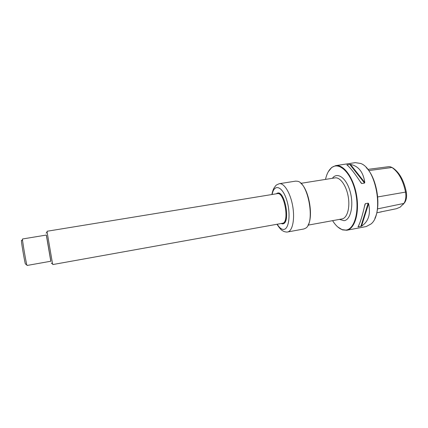 <?xml version="1.0" encoding="UTF-8"?>
<svg xmlns="http://www.w3.org/2000/svg" width="428" height="428" viewBox="0 0 428 428"><rect width="100%" height="100%" fill="white"/><g stroke="black" fill="none" stroke-linecap="round" stroke-linejoin="round"><path stroke-width="0.64" d="M335.664 165.636L355.261 162.635L360.702 163.475C376.34 168.728 384.071 213.781 371.076 223.94L366.224 226.551L346.75 230.253C354.732 228.996 359.648 212.919 356.572 195.307C353.603 177.679 343.609 164.154 335.664 165.636L331.743 167.418L328.297 171.719M337.778 226.968L342.454 229.873L346.75 230.253M332.593 220.655C335.52 225.353 338.709 228.343 342.159 229.627L345.722 230.093C354.641 229.643 359.862 210.72 355.368 191.626C351.014 172.484 338.987 161.345 331.545 167.749C328.72 170.109 326.708 173.993 325.515 179.396M366.175 167.546C376.672 177.534 381.444 205.36 374.88 218.28M379.994 212.074L396.451 208.709L400.132 207.163L403.882 203.434C405.739 200.604 406.29 196.821 405.541 192.092C403.117 180.354 398.596 172.158 391.978 167.498L390.357 166.77L388.785 166.679L367.802 169.386M392.348 167.701L393.113 168.113C399.543 172.644 403.936 180.595 406.284 191.969C406.98 196.35 406.466 199.855 404.744 202.487L403.133 204.418M381.744 211.796L377.143 212.737M368.594 203.653L368.176 203.15L365.378 203.642L364.977 204.295C362.457 215.589 360.13 223.106 357.995 226.84L361.51 226.177C368.492 221.549 370.857 214.043 368.594 203.653L361.51 226.177M350.404 164.368L346.873 164.908C350.115 167.375 354.876 173.426 361.157 183.061L361.762 183.532L364.56 183.066L364.779 182.462C363.302 172.088 358.509 166.053 350.404 164.368L364.779 182.462M276.451 193.782L277.82 193.012M278.569 192.991L279.019 193.087M284.192 223.25L283.801 223.486M283.09 223.716L281.538 223.448M47.08 231.928L52.569 263.926M46.31 235.052L50.804 261.235M22.513 238.99L22.486 239.589C22.663 242.665 25.969 261.941 26.83 264.9L27.039 265.467L50.884 261.219L46.395 235.042L22.497 238.984M21.582 240.745L21.448 240.408L21.416 240.959C21.561 243.778 24.556 261.257 25.364 263.969L25.589 264.108M281.03 223.539L282.822 223.924L283.743 223.587C289.965 220.843 285.262 193.429 278.478 192.916L275.942 193.863M281.394 223.475L282.945 223.742L283.85 223.405L285.171 221.971M280.367 193.959L278.644 193.049L277.494 193.082L276.306 193.804M300.729 183.189C308.995 189.54 313.633 216.6 307.957 225.347M279.281 183.714L295.609 181.13L297.524 181.258C308.422 182.81 315.34 223.138 305.581 228.231L303.816 228.991L287.562 231.992C292.442 231.27 295.01 219.371 292.725 206.259C290.51 193.135 284.122 182.777 279.281 183.714C276.852 184.682 275.627 185.41 275.616 185.896C274.856 187.084 273.326 187.683 271.866 194.531M339.463 219.398L344.032 220.671C350.671 220.12 354.036 205.21 350.136 191.546C346.364 177.818 337.221 171.521 332.412 178.294M341.212 219.077L342.047 218.922C347.151 218.125 350.184 207.848 348.242 196.736C346.37 185.613 340.083 176.93 335.006 177.882L334.166 178.016M404.744 202.487L403.882 203.434L377.464 208.907M406.284 191.969L377.699 196.944M393.113 168.113L391.978 167.498L368.717 170.585M365.378 203.642L364.453 206.644M358.445 226.032L358.156 226.968M368.176 203.15L360.868 226.455M346.98 164.759L347.461 165.363M360.028 181.333L361.762 183.532M349.703 164.336L364.56 183.066M283.422 198.399C281.464 194.569 279.516 192.868 277.563 193.285L276.686 193.745M281.774 223.405L282.94 223.523C284.818 223.132 286.032 220.885 286.573 216.771M47.027 231.264L277.349 193.633C284.443 191.573 289.81 222.865 282.437 223.288L281.902 223.384M287.3 232.035L286.755 232.078C284.764 231.874 283.288 231.35 282.32 230.51C281.373 230.264 279.586 228.183 276.964 224.272M277.221 224.224C279.404 227.835 281.597 229.563 283.796 229.403C289.355 229.108 290.954 212.09 286.332 198.924C281.827 185.634 274.048 183.863 272.122 194.489M308.064 225.149L342.047 218.922M300.895 183.334L335.006 177.882M342.159 229.627L342.454 229.873M331.545 167.749L331.743 167.418M51.248 263.076L52.698 264.006M46.117 233.174L47.171 231.81M25.364 263.969L26.83 264.9M21.416 240.959L22.486 239.589M276.814 193.724L277.349 193.633M52.74 264.568L282.437 223.288"/></g></svg>
